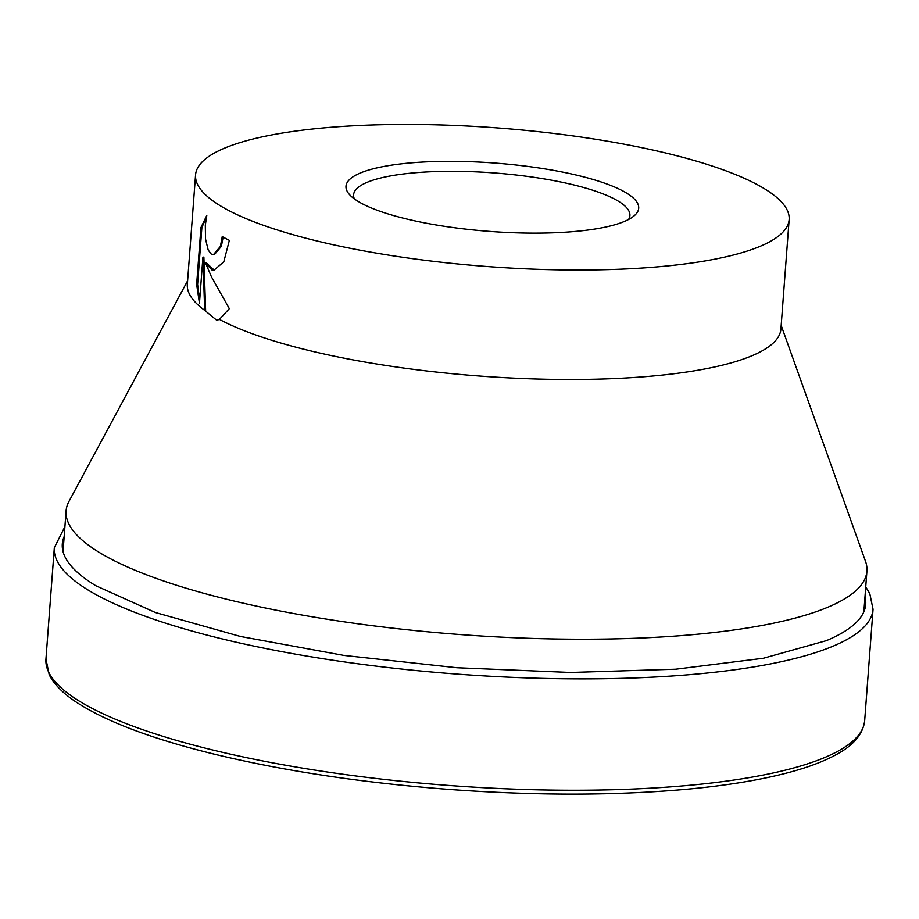 <?xml version="1.0" encoding="UTF-8"?>
<svg xmlns="http://www.w3.org/2000/svg" width="919" height="919" viewBox="0 0 919 919"><rect width="100%" height="100%" fill="white"/><g stroke="black" fill="none" stroke-linecap="round" stroke-linejoin="round"><path stroke-width="1.38" d="M781.184 325.429L865.503 561.314A401.534 93.738 -175.7 0 1 866.916 571.124A401.534 93.738 -175.7 0 1 539.097 638.613A401.534 93.738 -175.7 0 1 94.921 549.665A401.534 93.738 -175.7 0 1 66.099 510.918A401.534 93.738 -175.7 0 1 68.959 501.429L187.602 280.8M204.673 310.323L202.927 257.136L199.457 303.27L196.643 284.476L200.928 227.556L206.809 215.414L205.316 225.109L205.511 238.963L208.188 250.002L211.163 253.989L213.403 254.701L220.388 246.418L222.249 236.574A297.63 69.476 4.3 0 0 229.348 240.353L223.799 261.812L213.897 270.266L211.944 269.979L205.615 263.121L211.427 276.803L229.336 308.646L219.4 319.398L216.735 320.283L204.673 310.323A297.63 69.476 -175.7 0 1 187.338 284.385L195.563 174.92A297.63 69.476 -175.7 0 1 438.547 124.904A297.63 69.476 -175.7 0 1 767.779 190.83A297.63 69.476 -175.7 0 1 789.145 219.549A297.63 69.476 -175.7 0 1 546.162 269.566A297.63 69.476 -175.7 0 1 216.93 203.639A297.63 69.476 -175.7 0 1 195.563 174.92M354.355 198.883A138.551 32.349 -175.7 0 1 353.597 194.805A138.551 32.349 -175.7 0 1 466.703 171.52A138.551 32.349 -175.7 0 1 619.969 202.214A138.551 32.349 -175.7 0 1 629.917 215.586A138.551 32.349 -175.7 0 1 628.55 219.492M356.538 200.388A146.764 34.256 -175.7 0 1 349.668 194.759A146.764 34.256 -175.7 0 1 448.61 161.342A146.764 34.256 -175.7 0 1 628.159 194.081A146.764 34.256 -175.7 0 1 633.8 216.114A146.764 34.256 -175.7 0 1 501.28 232.162A146.764 34.256 -175.7 0 1 356.538 200.388M223.156 237.079L221.341 246.395L214.357 254.678L213.403 254.701M206.453 216.918L201.881 227.533L197.608 284.453L196.643 284.476M197.608 284.453L199.687 300.203M201.881 227.533L200.928 227.556M214.368 270.232L206.568 263.098L205.615 263.121M202.927 257.136L203.88 257.113L205.661 311.38M789.145 219.549L780.909 329.013A297.63 69.476 -175.7 0 1 550.619 379.317A297.63 69.476 -175.7 0 1 219.4 319.398M865.721 586.896L869.776 593.548L873.05 609.263A410.517 95.829 -175.7 0 1 616.362 678.486A410.517 95.829 -175.7 0 1 83.79 587.31A410.517 95.829 -175.7 0 1 54.324 547.701L45.95 659.049A410.517 95.829 -175.7 0 0 75.415 698.658A410.517 95.829 -175.7 0 0 607.987 789.835A410.517 95.829 -175.7 0 0 864.676 720.611C863.113 734.028 853.544 745.401 835.98 754.752C823.481 761.587 807.364 767.606 787.629 772.799C760.162 780.001 727.055 785.435 688.308 789.088C616.121 795.67 536.202 795.762 448.564 789.364C362.408 782.781 284.385 771.064 214.506 754.212C152.749 739.094 107.041 721.966 77.357 702.84C63.537 693.891 54.164 684.529 49.224 674.753L45.95 659.049M864.986 596.799A402.821 94.037 -175.7 0 1 826.388 640.635L763.402 658.245L675.683 669.204L570.665 672.455L456.973 667.734L343.855 655.408L240.502 636.476L155.414 612.525L95.76 585.702A402.821 94.037 -175.7 0 1 91.234 582.841A402.821 94.037 -175.7 0 1 64.158 536.581M64.904 526.679L54.324 547.701M864.676 720.611L873.05 609.263M63.043 551.538L66.099 510.918M863.86 611.755L866.916 571.124"/></g></svg>
